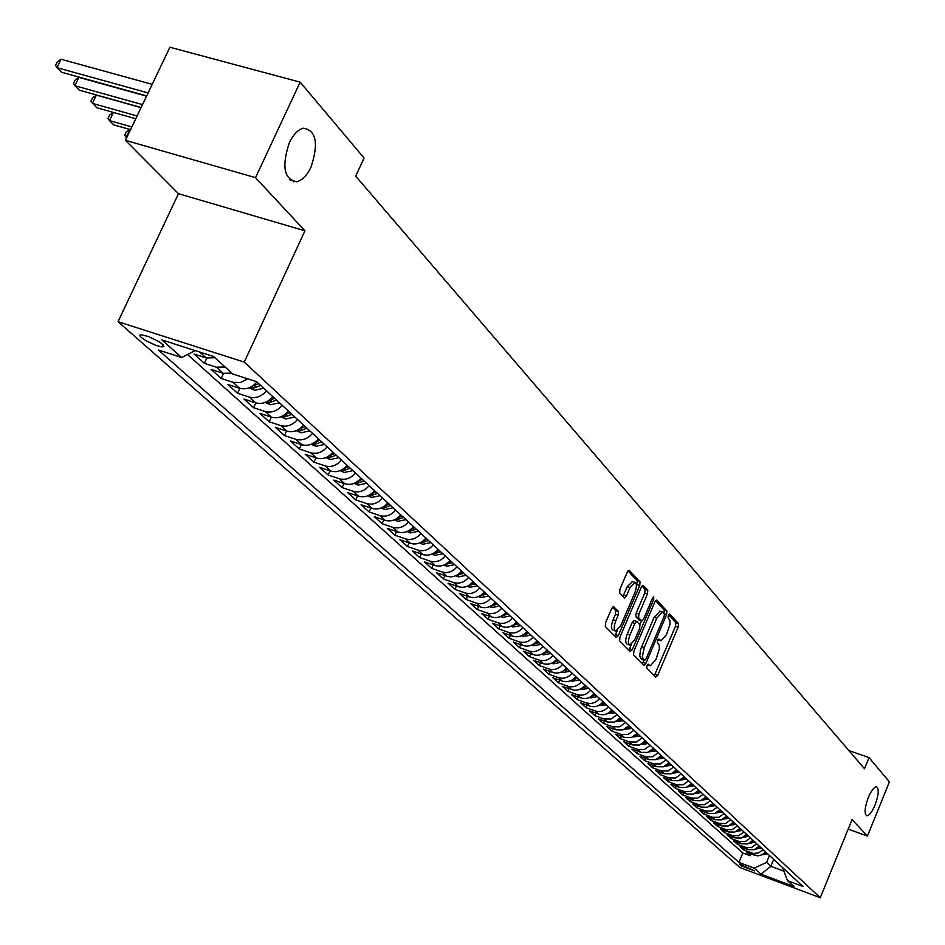 <?xml version="1.0" encoding="UTF-8"?>
<svg xmlns="http://www.w3.org/2000/svg" width="945" height="945" viewBox="0 0 945 945"><rect width="100%" height="100%" fill="white"/><g stroke="black" fill="none" stroke-linecap="round" stroke-linejoin="round"><path stroke-width="1.42" d="M646.947 665.552L646.734 668.044L655.771 677.104L657.755 675.273L678.156 627.149L678.475 623.605L669.509 613.955L668.304 615.313L668.08 617.829L669.91 620.499L669.946 624.55L666.544 634.556L660.968 640.757L658.866 639.021L657.637 640.379L657.425 642.895L659.102 644.951L659.433 648.613L655.913 659.563L650.255 665.847L648.187 664.17L646.947 665.552M644.041 665.28L645.896 663.331L666.591 614.64L666.898 611.037L656.61 600.004L654.861 601.953L633.859 651.211L633.563 654.838L644.1 665.304M310.988 167.123C318.855 143.262 316.256 130.28 303.191 128.189C297.935 129.689 293.328 134.509 289.359 142.671C281.539 166.308 283.972 179.349 296.683 181.783C302.128 180.448 306.901 175.569 310.988 167.123M875.035 805.069C878.673 794.993 879.204 788.898 876.629 786.807C874.184 786.783 871.42 790.339 868.325 797.486C864.687 807.562 864.143 813.657 866.695 815.759C869.164 815.807 871.94 812.239 875.035 805.069M141.136 337.377L146.333 340.909L155.24 345.102L161.229 346.85L163.887 346.496L162.871 344.606L158.878 341.653L148.4 336.503L140.533 334.636L139.659 335.499L141.136 337.377M613.813 606.643L611.675 608.497L605.568 622.743L605.296 626.5L616.211 637.45L618.325 635.583L639.718 585.569L640.025 581.837L629.098 570.142L627.291 572.127L619.944 589.231L619.66 593.011L624.574 598.031L626.393 596.047L630.008 587.601L634.827 582.321C636.906 583.514 636.906 586.999 634.827 592.751L620.711 625.708L615.774 631.083C613.742 629.854 613.754 626.405 615.821 620.723L618.184 615.195L618.467 611.45L613.364 606.489M304.94 230.804L255.54 177.648L300.156 82.144L169.899 47.25L125.461 140.344L178.475 193.678L118.042 321.713L244.282 362.1L304.94 230.804L178.475 193.678M848.197 829.108L867.427 836.101L852.071 819.575L820.26 897.75L244.282 362.1M867.427 836.101L889.422 781.846L869.022 757.618L848.87 750.543M300.156 82.144L364.061 158.016L355.698 176.172L864.486 768.734L869.022 757.618M630.244 651.507L619.636 640.875L619.92 637.178L641.277 587.247L643.061 585.286L647.786 590.271L647.479 593.968L638.903 614.049L638.607 617.735L641.82 620.971L643.604 618.999L652.487 598.185L653.716 596.827L653.704 599.496L632.299 649.652L630.244 651.507M199.667 352.036L206.152 357.931L194.127 354.068L204.403 363.329L206.813 358.12M225.123 367.014L216.358 367.192L223.079 373.287L211.16 369.436L221.177 378.472L223.528 373.417M247.673 378.815L240.467 382.512L233.037 382.312L239.593 388.265L227.78 384.426L237.561 393.262L239.829 388.336M266.502 390.828C261.493 396.616 255.764 398.707 249.303 397.077L255.705 402.889L244.011 399.073L253.555 407.685L255.764 402.913M282.212 405.346C277.263 411.063 271.593 413.119 265.191 411.5L271.451 417.17L259.851 413.367L269.183 421.789L271.31 417.123M297.545 419.521C292.655 425.167 287.044 427.187 280.712 425.581L286.819 431.121L275.326 427.329L284.445 435.55L286.512 431.014M312.535 433.353C307.704 438.952 302.152 440.937 295.868 439.33L301.833 444.741L290.446 440.972L299.352 449.005L301.361 444.587M327.171 446.879C322.399 452.407 316.894 454.368 310.681 452.773L316.504 458.053L305.223 454.309L313.929 462.164L315.878 457.853M341.476 460.097C336.763 465.566 331.317 467.503 325.151 465.897L330.844 471.071L319.658 467.338L328.175 475.016L330.077 470.811M355.462 473.02C350.796 478.43 345.409 480.332 339.302 478.737L344.878 483.793L333.786 480.084L342.102 487.585L343.956 483.486M369.141 485.659C364.534 491.01 359.194 492.888 353.135 491.294L358.592 496.243L347.595 492.534L355.733 499.881L357.541 495.889M382.524 498.015C377.965 503.307 372.673 505.162 366.672 503.579L371.999 508.41L361.108 504.724L369.07 511.918L370.818 508.02M395.612 510.111C391.1 515.344 385.867 517.175 379.914 515.592L385.135 520.329L374.326 516.655L382.123 523.695L383.824 519.88M408.417 521.947C403.952 527.121 398.778 528.916 392.872 527.345L397.975 531.988L387.261 528.338L394.892 535.224L396.557 531.492M420.95 533.523C416.532 538.65 411.406 540.422 405.559 538.863L410.555 543.399L399.924 539.76L407.401 546.505L409.02 542.867M433.223 544.863C428.853 549.931 423.773 551.679 417.973 550.12L422.864 554.561L412.327 550.947L419.651 557.55L421.222 554.006M445.237 555.967C440.913 560.976 435.881 562.712 430.129 561.153L434.924 565.512L424.47 561.909L431.641 568.382L433.176 564.909M457.002 566.835C452.726 571.808 447.741 573.509 442.036 571.961L446.737 576.226L436.377 572.646L443.394 578.978L444.894 575.588M468.531 577.489C464.302 582.404 459.364 584.093 453.706 582.545L458.313 586.727L448.024 583.159L454.911 589.373L456.376 586.054M479.836 587.92C475.642 592.798 470.752 594.464 465.141 592.928L469.653 597.016L459.447 593.472L466.192 599.555L467.621 596.307M490.904 598.15C486.758 602.969 481.903 604.623 476.339 603.087L480.769 607.103L470.645 603.571L477.26 609.537L478.654 606.359M501.76 608.178C497.661 612.951 492.841 614.581 487.325 613.057L491.66 616.99L481.631 613.482L488.116 619.329L489.475 616.223M512.403 618.006C508.339 622.743 503.567 624.35 498.098 622.826L502.35 626.689L492.392 623.192L498.747 628.933L500.082 625.885M522.833 627.657C518.817 632.335 514.092 633.918 508.658 632.406L512.828 636.186L502.953 632.713L509.19 638.347L510.477 635.371M533.063 637.107C529.082 641.749 524.404 643.309 519.018 641.809L523.105 645.518L513.3 642.068L519.419 647.585L520.695 644.667M543.103 646.38C539.158 650.975 534.516 652.522 529.176 651.034L533.193 654.672L523.459 651.235L529.472 656.645L530.712 653.786M552.955 655.487C549.057 660.035 544.45 661.571 539.146 660.071L543.08 663.65L533.429 660.224L539.323 665.54L540.54 662.74M562.618 664.418C558.755 668.93 554.195 670.442 548.927 668.954L552.79 672.462L543.221 669.06L549.01 674.281L550.191 671.529M572.115 673.183C568.276 677.648 563.752 679.148 558.53 677.671L562.322 681.109L552.825 677.73L558.507 682.845L559.664 680.164M581.423 681.782C577.631 686.212 573.142 687.688 567.969 686.224L571.69 689.602L562.251 686.235L567.839 691.268L568.961 688.633M590.578 690.24C586.81 694.622 582.356 696.087 577.218 694.622L580.88 697.942L571.512 694.587L576.993 699.536L578.104 696.949M599.555 698.532C595.822 702.879 591.416 704.332 586.313 702.867L589.904 706.128L580.608 702.797L585.994 707.651L587.081 705.112M608.379 706.683C604.682 710.994 600.299 712.424 595.244 710.971L598.764 714.172L589.55 710.864L594.83 715.625L595.893 713.144M617.038 714.692L611.049 718.98L604.009 718.932L607.481 722.074L598.327 718.779L603.524 723.468L604.564 721.023M625.555 722.559L619.613 726.799L612.632 726.752L616.034 729.847L606.95 726.563L612.053 731.17L613.069 728.772M633.918 730.284L628.023 734.489L621.101 734.442L624.444 737.478L615.431 734.206L620.44 738.742L621.444 736.391M642.139 737.88L636.292 742.049L629.417 741.99L632.713 744.979L623.759 741.73L628.685 746.172L629.665 743.869M650.219 745.345L644.419 749.479L637.603 749.409L640.84 752.35L631.945 749.113L636.8 753.496L637.757 751.228M658.169 752.692L652.416 756.78L645.648 756.709L648.825 759.591L640.001 756.378L644.762 760.69L645.707 758.457M665.977 759.91L660.271 763.962L653.562 763.891L656.68 766.726L647.916 763.525L652.605 767.753L653.527 765.568M673.655 766.997L667.997 771.025L661.335 770.943L664.406 773.731L655.7 770.553L660.319 774.711L661.216 772.573M681.215 773.979L675.604 777.971L668.977 777.889L672.001 780.629L663.366 777.463L667.902 781.562L668.788 779.448M688.645 780.842L683.081 784.811L676.502 784.716L679.479 787.409L670.903 784.267L675.356 788.295L676.23 786.216M695.957 787.598L690.429 791.52L683.908 791.426L686.838 794.083L678.309 790.953L682.703 794.91L683.554 792.879M703.151 794.249L697.67 798.135L691.185 798.041L694.067 800.651L685.609 797.533L689.921 801.431L690.76 799.435M710.227 800.781L704.793 804.644L698.355 804.538L701.19 807.113L692.779 804.006L697.032 807.845L697.859 805.884M717.196 807.219L711.798 811.046L705.407 810.94L708.195 813.468L699.843 810.385L704.037 814.165L704.84 812.227M724.047 813.562L718.696 817.354L712.353 817.236L715.105 819.728L706.801 816.657L710.923 820.378L711.715 818.476M730.804 819.787L725.488 823.556L719.192 823.438L721.885 825.895L713.652 822.835L717.704 826.497L718.483 824.631M737.443 825.93L732.174 829.663L725.914 829.545L728.583 831.966L720.397 828.919L724.39 832.533L725.146 830.69M743.987 831.978L738.754 835.687L732.54 835.557L735.163 837.931L727.036 834.907L730.969 838.463L731.713 836.656M750.436 837.931L745.239 841.605L739.061 841.475L741.648 843.814L733.568 840.814L737.443 844.31L738.175 842.527M756.78 843.79L751.618 847.441L745.487 847.311L748.038 849.614L740.006 846.625L743.821 850.063L753.508 853.5L758.752 852.874L763.028 849.567M744.554 848.315L743.821 850.063M754.63 870.888L739.734 864.132L741.234 865.856L754.63 870.888M118.042 321.713L739.959 867.545L820.26 897.75M195.178 350.595L181.664 357.517L158.429 350.028L738.955 862.419L754.169 868.136L766.596 862.419L769.454 855.497M181.664 357.517L161.949 339.94L213.605 356.501L232.777 374.019L256.638 381.709L802.931 886.434L787.48 880.634L794.024 886.623L760.961 874.184L754.169 868.136M187.559 354.505L742.841 853.028L750.117 855.745L746.349 852.343L757.76 855.898L762.06 854.776L765.509 851.858M745.487 847.311L737.443 844.31M739.061 841.475L730.969 838.463M732.54 835.557L724.39 832.533M725.914 829.545L717.704 826.497M719.192 823.438L710.923 820.378M712.353 817.236L704.037 814.165M705.407 810.94L697.032 807.845M698.355 804.538L689.921 801.431M691.185 798.041L682.703 794.91M683.908 791.426L675.356 788.295M676.502 784.716L667.902 781.562M668.977 777.889L660.319 774.711M661.335 770.943L652.605 767.753M653.562 763.891L644.762 760.69M645.648 756.709L636.8 753.496M637.603 749.409L628.685 746.172M629.417 741.99L620.44 738.742M621.101 734.442L612.053 731.17M612.632 726.752L603.524 723.468M604.009 718.932L594.83 715.625M595.244 710.971L585.994 707.651M586.313 702.867L576.993 699.536M577.218 694.622L567.839 691.268M567.969 686.224L558.507 682.845M558.53 677.671L549.01 674.281M548.927 668.954L539.323 665.54M539.146 660.071L529.472 656.645M529.176 651.034L519.419 647.585M519.018 641.809L509.19 638.347M508.658 632.406L498.747 628.933M498.098 622.826L488.116 619.329M487.325 613.057L477.26 609.537M476.339 603.087L466.192 599.555M465.141 592.928L454.911 589.373M453.706 582.545L443.394 578.978M442.036 571.961L431.641 568.382M430.129 561.153L419.651 557.55M417.973 550.12L407.401 546.505M405.559 538.863L394.892 535.224M392.872 527.345L382.123 523.695M379.914 515.592L369.07 511.918M366.672 503.579L355.733 499.881M353.135 491.294L342.102 487.585M339.302 478.737L328.175 475.016M325.151 465.897L313.929 462.164M310.681 452.773L299.352 449.005M295.868 439.33L284.445 435.55M280.712 425.581L269.183 421.789M265.191 411.5L253.555 407.685M249.303 397.077L237.561 393.262M233.037 382.312L221.177 378.472M216.358 367.192L204.403 363.329M766.596 862.419L770.872 866.317L783.511 871.042M773.707 859.43L770.872 866.317L760.961 874.184M782.637 867.687L787.48 880.634M255.54 177.648L125.461 140.344M750.826 854.02L750.117 855.745M742.841 853.028L738.955 862.419M748.038 849.614L754.145 849.744L759.296 846.118M741.648 843.814L747.802 843.956L752.988 840.282M735.163 837.931L741.352 838.061L746.574 834.364M728.583 831.966L734.808 832.084L740.077 828.363M721.885 825.895L728.17 826.013L733.474 822.256M715.105 819.728L721.425 819.847L726.764 816.067M708.195 813.468L714.574 813.586L719.948 809.77M701.19 807.113L707.604 807.219L713.026 803.368M694.067 800.651L700.528 800.758L705.998 796.871M686.838 794.083L693.335 794.19L698.851 790.268M679.479 787.409L686.035 787.504L691.586 783.559M672.001 780.629L678.604 780.724L684.204 776.743M664.406 773.731L671.056 773.825L676.703 769.809M656.68 766.726L663.378 766.808L669.072 762.757M648.825 759.591L655.57 759.674L661.311 755.587M640.84 752.35L647.632 752.421L653.42 748.298M632.713 744.979L639.564 745.038L645.388 740.88M624.444 737.478L631.343 737.537L637.225 733.344M616.034 729.847L622.991 729.894L628.921 725.665M607.481 722.074L614.486 722.122L620.463 717.857M598.764 714.172C603.82 715.625 608.178 714.196 611.864 709.908M589.904 706.128C594.984 707.581 599.39 706.151 603.099 701.816M580.88 697.942C586.006 699.406 590.436 697.942 594.181 693.571M571.69 689.602C576.852 691.067 581.329 689.602 585.109 685.184M562.322 681.109C567.532 682.585 572.044 681.097 575.859 676.644M552.79 672.462C558.034 673.939 562.582 672.438 566.445 667.938M543.08 663.65C548.372 665.138 552.955 663.614 556.841 659.078M533.193 654.672C538.508 656.161 543.139 654.625 547.072 650.042M523.105 645.518C528.468 647.018 533.134 645.459 537.103 640.84M512.828 636.186C518.238 637.698 522.939 636.115 526.944 631.461M502.35 626.689C507.796 628.201 512.556 626.594 516.596 621.893M491.66 616.99C497.164 618.502 501.949 616.896 506.036 612.136M480.769 607.103C486.309 608.627 491.14 606.985 495.274 602.189M469.653 597.016C475.24 598.551 480.119 596.886 484.289 592.042M458.313 586.727C463.948 588.262 468.874 586.585 473.079 581.683M446.737 576.226C452.419 577.773 457.392 576.072 461.644 571.123M434.924 565.512C440.654 567.059 445.674 565.334 449.974 560.338M422.864 554.561C428.652 556.121 433.708 554.372 438.055 549.328M410.555 543.399C416.379 544.958 421.494 543.186 425.888 538.083M397.975 531.988C403.858 533.547 409.02 531.763 413.461 526.601M385.135 520.329C391.065 521.9 396.274 520.081 400.763 514.871M371.999 508.41C377.988 509.993 383.245 508.15 387.793 502.894M358.592 496.243C364.628 497.826 369.944 495.96 374.527 490.632M344.878 483.793C350.961 485.387 356.336 483.497 360.978 478.111M330.844 471.071C336.999 472.665 342.421 470.752 347.11 465.306M316.504 458.053C322.706 459.66 328.187 457.711 332.935 452.206M301.833 444.741C308.094 446.347 313.622 444.374 318.43 438.811M286.819 431.121C293.127 432.727 298.714 430.719 303.581 425.096M271.451 417.17C277.818 418.789 283.465 416.745 288.39 411.051M255.705 402.889C262.143 404.507 267.848 402.44 272.833 396.676M239.593 388.265C246.078 389.883 251.854 387.781 256.898 381.957M223.079 373.287L231.797 373.121M206.152 357.931L214.964 357.753M647.325 664.831L649.9 665.717M657.968 639.741L660.59 640.627M654.353 675.675L675.51 626.251L675.829 622.708L668.54 614.805M664.04 613.447L664.229 610.127L655.547 600.725M642.446 663.744L644.112 660.295M644.537 660.413L645.955 659.126L664.158 616.341L664.37 613.813L662.315 612.029L656.728 618.243L644.218 647.62L642.376 656.326L643.002 658.783L644.537 660.413L642.127 659.575M660.059 611.261L654.046 617.321L656.728 618.243M641.868 659.48L639.765 656.137L640.462 649.735L654.046 617.321M641.974 586.006L645.057 589.361L647.786 590.271M639.269 620.038L635.89 616.801L636.186 613.128L644.762 593.047L645.057 589.361M641.49 620.853L639.883 624.621M631.319 644.703L629.606 648.719L632.299 649.652M629.972 634.957C627.952 640.521 627.917 643.911 629.866 645.128L634.733 639.8L639.623 628.33L639.919 624.669L636.706 621.444L634.898 623.428L629.972 634.957L627.256 634.012C625.236 639.588 625.2 642.978 627.161 644.183L629.535 645.01M636.54 621.444L633.989 620.522L632.181 622.495L634.898 623.428M627.256 634.012L632.181 622.495M628.815 650.077L629.606 648.719M615.408 630.953L613.021 630.138C610.99 628.909 611.002 625.46 613.069 619.778L615.431 614.25L615.715 610.505L612.466 607.151M632.512 581.541L627.256 586.68L630.008 587.601M622.897 596.413L627.256 586.68M636.41 585.994L637.284 580.915L628.012 570.863M614.782 636.009L617.309 630.61M762.001 854.812L767.482 853.689M763.536 853.831L766.312 852.603M755.728 849.106L761.316 847.984M757.276 848.137L760.134 846.885M749.373 843.306L755.043 842.196M750.909 842.349L753.85 841.085M742.912 837.435L748.688 836.325M744.447 836.479L747.471 835.191M736.356 831.458L742.227 830.36M737.891 830.513L740.998 829.214M729.705 825.398L735.671 824.3M731.229 824.465L734.419 823.13M733.627 822.398L733.036 822.788M722.937 819.232L729.02 818.146M724.461 818.311L727.745 816.964M726.929 816.22L726.292 816.645M716.074 812.983L722.252 811.897M717.598 812.062L720.952 810.692M720.137 809.936L719.428 810.408M709.093 806.617L715.377 805.542M710.616 805.719L714.066 804.325M713.227 803.557L712.459 804.065M702.017 800.155L708.396 799.092M703.517 799.269L707.061 797.864M706.21 797.072L705.372 797.627M694.811 793.599L701.308 792.548M696.311 792.713L699.95 791.284M699.087 790.492L698.178 791.071M687.499 786.925L694.102 785.886M688.988 786.051L692.72 784.61M691.834 783.795L690.866 784.421M680.057 780.133L686.767 779.117M681.534 779.282L685.361 777.818M684.475 776.991L683.424 777.652M672.509 773.246L679.325 772.23M673.962 772.396L677.896 770.919M676.986 770.08L675.876 770.777M664.819 766.23L671.753 765.237M666.272 765.403L670.3 763.891M669.379 763.052L668.186 763.796M656.999 759.107L664.051 758.126M658.441 758.292L662.575 756.756M661.642 755.894L660.366 756.685M649.05 751.854L656.232 750.897M650.479 751.051L654.72 749.503M653.775 748.629L652.416 749.456M640.958 744.483L648.27 743.538M642.387 743.691L646.734 742.12M645.766 741.234L644.325 742.097M632.737 736.982L640.167 736.06M634.142 736.202L638.607 734.619M637.627 733.71L636.103 734.619M624.361 729.351L631.922 728.441M625.767 728.583L630.339 726.977M629.346 726.055L627.728 727.012M615.845 721.59L623.546 720.692M617.239 720.822L621.928 719.216M620.912 718.271L619.211 719.263M607.174 713.688L615.006 712.813M608.556 712.932L613.376 711.301M612.336 710.345L610.541 711.372M598.35 705.643L606.324 704.793M599.721 704.899L604.658 703.245M603.607 702.277L601.717 703.352M589.361 697.445L590.46 697.93L597.488 696.619M590.849 696.642L595.787 695.059M594.712 694.067L592.728 695.189M580.218 689.106L581.399 689.626L588.487 688.314M581.813 688.232L586.762 686.708M585.664 685.704L583.573 686.861M570.898 680.624L572.174 681.18L579.32 679.845M572.245 679.904L577.56 678.215M576.45 677.187L574.253 678.392M561.401 671.966L562.783 672.58L569.989 671.222M563.232 670.95L568.193 669.556M567.059 668.505L564.756 669.769M551.726 663.154L553.215 663.815L560.48 662.433M553.073 662.457L558.649 660.744M557.491 659.669L555.081 660.968M541.875 654.176L543.458 654.885L550.793 653.479M543.221 653.479L548.927 651.766M547.746 650.668L545.23 652.015M531.834 645.033L533.535 645.778L540.918 644.36M533.181 644.325L539.016 642.612M537.823 641.501L535.177 642.883M521.593 635.701L523.4 636.505L530.854 635.064M522.939 635.005L528.916 633.28M527.7 632.146L524.936 633.575M511.15 626.192L513.088 627.055L520.601 625.59M512.509 625.495L518.628 623.771M517.376 622.613L514.493 624.09M500.507 616.506L502.563 617.404L510.146 615.927M501.878 615.809L508.126 614.073M506.863 612.892L503.85 614.415M489.652 606.619L491.837 607.576L499.48 606.076M491.034 605.922L497.424 604.186M496.125 602.981L492.995 604.552M478.572 596.531L480.887 597.559L488.6 596.023M479.965 595.834L486.51 594.098M485.187 592.869L481.915 594.488M467.267 586.243L469.724 587.329L477.508 585.77M468.685 585.534L475.37 583.809M474.024 582.557L470.61 584.223M455.738 575.741L458.325 576.887L466.18 575.316M457.167 575.032L464.007 573.308M462.625 572.032L459.069 573.745L458.431 575.245M443.961 565.027L446.702 566.244L454.628 564.637M445.414 564.307L452.407 562.582M451.001 561.283L447.292 563.043M431.936 554.089L434.842 555.365L442.839 553.746M433.412 553.357L434.889 553.64L440.571 551.644M439.13 550.321L435.279 552.128M419.663 542.914L422.722 544.273L430.79 542.619M421.163 542.182L422.746 542.501L428.475 540.481M427.01 539.122L423.006 540.965M407.118 531.515L410.343 532.933L418.493 531.255M408.653 530.759L410.343 531.114L416.131 529.07M414.631 527.688L410.461 529.578M394.313 519.856L397.715 521.356L405.937 519.644M395.884 519.088L397.668 519.49L403.515 517.411M401.979 516.005L397.644 517.943M381.213 507.949L384.792 509.532L393.096 507.796M382.831 507.17L384.733 507.607L390.628 505.504M389.068 504.063L384.556 506.059M367.829 495.782L371.598 497.436L379.984 495.676M369.483 494.979L371.503 495.475L377.457 493.337M375.862 491.861L371.184 493.904M354.151 483.332L358.12 485.08L366.577 483.285M355.852 482.529L357.978 483.06L363.99 480.899M362.36 479.387L357.505 481.477M340.165 470.61L344.323 472.453L352.875 470.622M341.901 469.783L344.157 470.374L350.229 468.188M348.551 466.641L343.507 468.767M325.848 457.604L330.218 459.53L338.853 457.675M327.643 456.754L330.018 457.404L336.148 455.183M334.435 453.6L329.203 455.773M311.2 444.292L315.795 446.312L324.513 444.422M313.055 443.418L315.547 444.126L321.749 441.87M320.001 440.252L314.567 442.473M296.222 430.672L301.042 432.798L309.842 430.873M298.136 429.762L300.746 430.554L307.019 428.262M305.223 426.608L299.589 428.865M280.878 416.721L285.933 418.954L294.828 416.993M282.862 415.788L285.603 416.651L291.934 414.323M290.103 412.634L284.256 414.938M265.155 402.452L270.471 404.791L279.448 402.794M267.222 401.483L270.093 402.416L276.495 400.054M274.617 398.329L268.545 400.68M129.985 129.5L126.181 137.462L124.728 135.182L126.264 131.946L129.902 129.465M249.067 387.828L254.63 390.285L263.714 388.253M251.216 386.824L254.205 387.84L260.678 385.454M258.753 383.67L252.469 386.068M131.839 126.961L109.478 120.606L113.683 124.858L130.552 129.654M113.388 112.443L109.478 120.606L108.025 118.338L109.596 115.066L113.388 112.443L135.761 118.751L96.697 107.718L90.944 101.103L92.539 97.807L96.355 95.114L141.065 107.647M137.096 115.975L92.386 103.371L96.355 95.114M294.214 181.086L293.86 181.853M142.506 104.623L74.891 85.735L79.297 90.177L141.136 107.494M78.919 77.384L74.891 85.735L73.474 83.467L75.08 80.136L78.919 77.384L146.546 96.177M148.093 92.917L56.983 67.674L61.496 72.222L146.688 95.882M61.071 59.24L56.983 67.674L55.578 65.406L57.208 62.039L61.071 59.24L152.192 84.341M751.818 853.051L754.323 855.319M741.801 864.486L741.234 865.856M647.408 664.701L649.522 665.445M658.063 639.6L660.201 640.332M675.829 622.708L678.475 623.605M675.51 626.251L678.156 627.149M655.109 674.34L657.755 675.273M664.229 610.127L666.898 611.037M664.441 613.907L666.591 614.64M643.214 662.398L645.896 663.331M641.537 646.687L644.218 647.62M640.604 658.216L643.285 659.149M644.762 593.047L647.479 593.968M636.186 613.128L638.903 614.049M635.89 616.801L638.607 617.735M638.855 619.896L641.56 620.818M652.156 598.976L653.704 599.496M615.715 610.505L618.467 611.45M615.431 614.25L618.184 615.195M613.069 619.778L615.821 620.723M623.641 595.114L626.393 596.047M637.284 580.915L640.025 581.837M636.989 584.648L639.718 585.569M615.585 634.638L618.325 635.583M589.68 697.292L590.306 697.859M580.561 688.94L581.246 689.566M571.276 680.435L572.02 681.121M561.814 671.765L562.629 672.509M552.187 662.941L553.061 663.744M542.359 653.952L543.304 654.814M532.354 644.785L533.37 645.707M534.055 643.769L533.783 644.395M522.16 635.442L523.246 636.434M523.955 634.343L523.636 635.087M511.753 625.909L512.922 626.984M513.667 624.739L513.3 625.59M501.157 616.199L502.397 617.333M503.177 614.947L502.752 615.916M490.337 606.288L491.66 607.505M492.487 604.954L492.002 606.052M479.304 596.189L480.721 597.476M481.584 594.748L481.04 595.988M468.047 585.876L469.559 587.258M470.456 584.341L469.854 585.723M456.565 575.351L458.16 576.816M444.847 564.614L446.536 566.161M447.469 563.007L446.784 564.555M432.869 553.652L434.665 555.294M435.598 552.045L434.889 553.64M420.655 542.454L422.545 544.19M423.466 540.859L422.746 542.501M408.169 531.019L410.165 532.862M411.087 529.436L410.343 531.114M395.412 519.348L397.526 521.274M398.436 517.765L397.668 519.49M382.382 507.406L384.615 509.449M385.525 505.847L384.733 507.607M369.07 495.204L371.42 497.353M372.318 493.656L371.503 495.475M355.45 482.741L357.931 484.998M358.816 481.194L357.978 483.06M341.535 469.984L344.134 472.37M345.019 468.46L344.157 470.374M327.289 456.943L330.029 459.447M330.904 455.431L330.018 457.404M312.724 443.595L315.606 446.229M316.469 442.095L315.547 444.126M297.817 429.94L300.841 432.715M301.703 428.451L300.746 430.554M282.555 415.954L285.733 418.871M286.583 414.489L285.603 416.651M266.927 401.649L270.27 404.708M271.109 400.196L270.093 402.416M250.921 386.989L254.429 390.202M255.268 385.548L254.205 387.84M163.213 344.96L162.268 346.957M289.749 179.81L296.683 181.783M642.033 659.575L644.62 660.472M659.634 611.12L662.315 612.029M639.115 620.038L641.69 620.924M633.989 620.522L636.706 621.444M632.075 581.399L634.827 582.321"/></g></svg>
